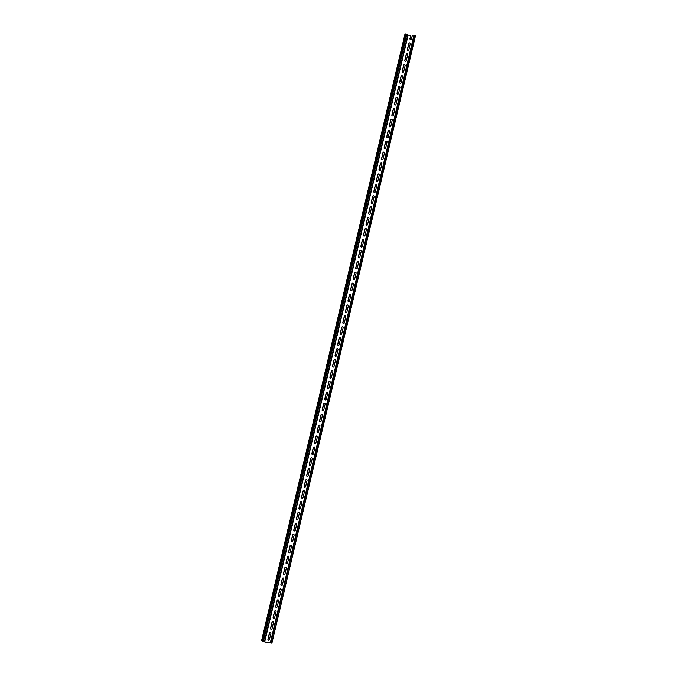 <?xml version="1.0" encoding="UTF-8"?>
<svg xmlns="http://www.w3.org/2000/svg" width="677" height="677" viewBox="0 0 677 677"><rect width="100%" height="100%" fill="white"/><g stroke="black" fill="none" stroke-linecap="round" stroke-linejoin="round"><path stroke-width="1.02" d="M270.698 632.792A0.821 0.762 -52.4 0 0 269.505 633.359L268.084 639.367A0.821 0.762 -52.4 0 0 268.278 640.095M270.893 633.52A0.821 0.762 -52.4 0 0 270.318 632.597A0.821 0.762 -52.4 0 0 269.361 633.249L267.948 639.257A0.821 0.762 -52.4 0 0 268.524 640.18A0.821 0.762 -52.4 0 0 269.471 639.528L270.893 633.52M406.86 34.299L407.816 35.035L264.385 641.779L263.429 641.043L406.86 34.299L405.032 33.85L261.601 640.594L264.834 641.982L271.9 643.15L270.902 642.346L271.968 642.481L415.306 35.669L271.968 642.481M415.28 36.431L271.875 643.099M410.27 39.418A0.821 0.762 -52.4 0 1 410.076 38.691L410.787 35.686L409.94 38.581A0.821 0.762 -52.4 0 0 410.516 39.511A0.821 0.762 -52.4 0 0 411.464 38.851L412.175 35.847L413.723 36.126M413.901 35.542L414.366 35.5L413.901 35.542L270.495 642.211M271.875 642.405L270.935 642.245L414.366 35.5L415.306 35.669M407.816 35.035L410.651 35.576M272.052 628.611L273.474 622.603A0.821 0.762 -52.4 0 0 272.899 621.681A0.821 0.762 -52.4 0 0 271.942 622.332L270.529 628.341A0.821 0.762 -52.4 0 0 271.105 629.263A0.821 0.762 -52.4 0 0 272.052 628.611M273.28 621.875A0.821 0.762 -52.4 0 0 272.086 622.442L270.665 628.442A0.821 0.762 -52.4 0 0 270.859 629.17M277.215 606.761L278.636 600.761A0.821 0.762 -52.4 0 0 278.061 599.839A0.821 0.762 -52.4 0 0 277.113 600.491L275.691 606.499A0.821 0.762 -52.4 0 0 276.267 607.421A0.821 0.762 -52.4 0 0 277.215 606.761M278.442 600.034A0.821 0.762 -52.4 0 0 277.248 600.592L275.827 606.6A0.821 0.762 -52.4 0 0 276.021 607.328M282.377 584.92L283.798 578.92A0.821 0.762 -52.4 0 0 283.223 577.989A0.821 0.762 -52.4 0 0 282.275 578.649L280.853 584.649A0.821 0.762 -52.4 0 0 281.429 585.58A0.821 0.762 -52.4 0 0 282.377 584.92M283.604 578.192A0.821 0.762 -52.4 0 0 282.411 578.75L280.989 584.759A0.821 0.762 -52.4 0 0 281.192 585.487M287.539 563.078L288.961 557.069A0.821 0.762 -52.4 0 0 288.385 556.147A0.821 0.762 -52.4 0 0 287.437 556.807L286.016 562.807A0.821 0.762 -52.4 0 0 286.591 563.738A0.821 0.762 -52.4 0 0 287.539 563.078M288.766 556.342A0.821 0.762 -52.4 0 0 287.573 556.909L286.151 562.917A0.821 0.762 -52.4 0 0 286.354 563.645M292.709 541.236L294.123 535.228A0.821 0.762 -52.4 0 0 293.547 534.305A0.821 0.762 -52.4 0 0 292.599 534.957L291.178 540.965A0.821 0.762 -52.4 0 0 291.753 541.888A0.821 0.762 -52.4 0 0 292.709 541.236M293.928 534.5A0.821 0.762 -52.4 0 0 292.735 535.067L291.322 541.075A0.821 0.762 -52.4 0 0 291.516 541.803M297.872 519.394L299.293 513.386A0.821 0.762 -52.4 0 0 298.709 512.464A0.821 0.762 -52.4 0 0 297.762 513.115L296.34 519.124A0.821 0.762 -52.4 0 0 296.924 520.046A0.821 0.762 -52.4 0 0 297.872 519.394M299.09 512.658A0.821 0.762 -52.4 0 0 297.905 513.225L296.484 519.234A0.821 0.762 -52.4 0 0 296.678 519.961M303.034 497.553L304.455 491.544A0.821 0.762 -52.4 0 0 303.88 490.622A0.821 0.762 -52.4 0 0 302.924 491.274L301.51 497.282A0.821 0.762 -52.4 0 0 302.086 498.204A0.821 0.762 -52.4 0 0 303.034 497.553M304.261 490.817A0.821 0.762 -52.4 0 0 303.068 491.384L301.646 497.392A0.821 0.762 -52.4 0 0 301.84 498.12M308.196 475.711L309.617 469.703A0.821 0.762 -52.4 0 0 309.042 468.78A0.821 0.762 -52.4 0 0 308.094 469.432L306.673 475.44A0.821 0.762 -52.4 0 0 307.248 476.363A0.821 0.762 -52.4 0 0 308.196 475.711M309.423 468.975A0.821 0.762 -52.4 0 0 308.23 469.542L306.808 475.542A0.821 0.762 -52.4 0 0 307.003 476.269M313.358 453.869L314.78 447.861A0.821 0.762 -52.4 0 0 314.204 446.938A0.821 0.762 -52.4 0 0 313.256 447.59L311.835 453.598A0.821 0.762 -52.4 0 0 312.41 454.521A0.821 0.762 -52.4 0 0 313.358 453.869M314.585 447.133A0.821 0.762 -52.4 0 0 313.392 447.7L311.97 453.7A0.821 0.762 -52.4 0 0 312.165 454.428M318.52 432.019L319.942 426.019A0.821 0.762 -52.4 0 0 319.366 425.097A0.821 0.762 -52.4 0 0 318.418 425.748L316.997 431.757A0.821 0.762 -52.4 0 0 317.572 432.679A0.821 0.762 -52.4 0 0 318.52 432.019M319.747 425.291A0.821 0.762 -52.4 0 0 318.554 425.85L317.132 431.858A0.821 0.762 -52.4 0 0 317.335 432.586M323.691 410.177L325.104 404.177A0.821 0.762 -52.4 0 0 324.528 403.247A0.821 0.762 -52.4 0 0 323.581 403.907L322.159 409.915A0.821 0.762 -52.4 0 0 322.734 410.837A0.821 0.762 -52.4 0 0 323.691 410.177M324.909 403.45A0.821 0.762 -52.4 0 0 323.716 404.008L322.303 410.017A0.821 0.762 -52.4 0 0 322.497 410.744M328.853 388.336L330.266 382.327A0.821 0.762 -52.4 0 0 329.691 381.405A0.821 0.762 -52.4 0 0 328.743 382.065L327.321 388.065A0.821 0.762 -52.4 0 0 327.896 388.996A0.821 0.762 -52.4 0 0 328.853 388.336M330.071 381.6A0.821 0.762 -52.4 0 0 328.878 382.166L327.465 388.175A0.821 0.762 -52.4 0 0 327.66 388.903M334.015 366.494L335.437 360.486A0.821 0.762 -52.4 0 0 334.853 359.563A0.821 0.762 -52.4 0 0 333.905 360.215L332.492 366.223A0.821 0.762 -52.4 0 0 333.067 367.146A0.821 0.762 -52.4 0 0 334.015 366.494M335.233 359.758A0.821 0.762 -52.4 0 0 334.049 360.325L332.627 366.333A0.821 0.762 -52.4 0 0 332.822 367.061M339.177 344.652L340.599 338.644A0.821 0.762 -52.4 0 0 340.023 337.721A0.821 0.762 -52.4 0 0 339.067 338.373L337.654 344.381A0.821 0.762 -52.4 0 0 338.229 345.304A0.821 0.762 -52.4 0 0 339.177 344.652M340.404 337.916A0.821 0.762 -52.4 0 0 339.211 338.483L337.789 344.491A0.821 0.762 -52.4 0 0 337.984 345.219M344.339 322.811L345.761 316.802A0.821 0.762 -52.4 0 0 345.185 315.88A0.821 0.762 -52.4 0 0 344.238 316.531L342.816 322.54A0.821 0.762 -52.4 0 0 343.391 323.462A0.821 0.762 -52.4 0 0 344.339 322.811M345.566 316.074A0.821 0.762 -52.4 0 0 344.373 316.641L342.951 322.65A0.821 0.762 -52.4 0 0 343.146 323.378M349.501 300.969L350.923 294.96A0.821 0.762 -52.4 0 0 350.347 294.038A0.821 0.762 -52.4 0 0 349.4 294.69L347.978 300.698A0.821 0.762 -52.4 0 0 348.553 301.62A0.821 0.762 -52.4 0 0 349.501 300.969M350.728 294.233A0.821 0.762 -52.4 0 0 349.535 294.8L348.113 300.8A0.821 0.762 -52.4 0 0 348.308 301.527M354.663 279.127L356.085 273.119A0.821 0.762 -52.4 0 0 355.51 272.196A0.821 0.762 -52.4 0 0 354.562 272.848L353.14 278.856A0.821 0.762 -52.4 0 0 353.716 279.779A0.821 0.762 -52.4 0 0 354.663 279.127M355.89 272.391A0.821 0.762 -52.4 0 0 354.697 272.958L353.276 278.958A0.821 0.762 -52.4 0 0 353.479 279.686M359.834 257.285L361.247 251.277A0.821 0.762 -52.4 0 0 360.672 250.355A0.821 0.762 -52.4 0 0 359.724 251.006L358.302 257.015A0.821 0.762 -52.4 0 0 358.878 257.937A0.821 0.762 -52.4 0 0 359.834 257.285M361.053 250.549A0.821 0.762 -52.4 0 0 359.859 251.108L358.446 257.116A0.821 0.762 -52.4 0 0 358.641 257.844M364.996 235.435L366.418 229.435A0.821 0.762 -52.4 0 0 365.834 228.504A0.821 0.762 -52.4 0 0 364.886 229.165L363.464 235.173A0.821 0.762 -52.4 0 0 364.048 236.095A0.821 0.762 -52.4 0 0 364.996 235.435M366.215 228.708A0.821 0.762 -52.4 0 0 365.03 229.266L363.608 235.274A0.821 0.762 -52.4 0 0 363.803 236.002M370.158 213.593L371.58 207.585A0.821 0.762 -52.4 0 0 371.004 206.663A0.821 0.762 -52.4 0 0 370.048 207.323L368.635 213.323A0.821 0.762 -52.4 0 0 369.21 214.254A0.821 0.762 -52.4 0 0 370.158 213.593M371.385 206.857A0.821 0.762 -52.4 0 0 370.192 207.424L368.77 213.433A0.821 0.762 -52.4 0 0 368.965 214.16M375.32 191.752L376.742 185.743A0.821 0.762 -52.4 0 0 376.167 184.821A0.821 0.762 -52.4 0 0 375.219 185.473L373.797 191.481A0.821 0.762 -52.4 0 0 374.373 192.403A0.821 0.762 -52.4 0 0 375.32 191.752M376.547 185.016A0.821 0.762 -52.4 0 0 375.354 185.583L373.932 191.591A0.821 0.762 -52.4 0 0 374.127 192.319M380.482 169.91L381.904 163.902A0.821 0.762 -52.4 0 0 381.329 162.979A0.821 0.762 -52.4 0 0 380.381 163.631L378.959 169.639A0.821 0.762 -52.4 0 0 379.535 170.562A0.821 0.762 -52.4 0 0 380.482 169.91M381.71 163.174A0.821 0.762 -52.4 0 0 380.516 163.741L379.095 169.749A0.821 0.762 -52.4 0 0 379.289 170.477M385.645 148.068L387.066 142.06A0.821 0.762 -52.4 0 0 386.491 141.138A0.821 0.762 -52.4 0 0 385.543 141.789L384.121 147.798A0.821 0.762 -52.4 0 0 384.697 148.72A0.821 0.762 -52.4 0 0 385.645 148.068M386.872 141.332A0.821 0.762 -52.4 0 0 385.678 141.899L384.257 147.908A0.821 0.762 -52.4 0 0 384.46 148.635M390.815 126.227L392.228 120.218A0.821 0.762 -52.4 0 0 391.653 119.296A0.821 0.762 -52.4 0 0 390.705 119.947L389.283 125.956A0.821 0.762 -52.4 0 0 389.859 126.878A0.821 0.762 -52.4 0 0 390.815 126.227M392.034 119.49A0.821 0.762 -52.4 0 0 390.841 120.057L389.427 126.057A0.821 0.762 -52.4 0 0 389.622 126.785M395.977 104.385L397.391 98.377A0.821 0.762 -52.4 0 0 396.815 97.454A0.821 0.762 -52.4 0 0 395.867 98.106L394.446 104.114A0.821 0.762 -52.4 0 0 395.021 105.037A0.821 0.762 -52.4 0 0 395.977 104.385M397.196 97.649A0.821 0.762 -52.4 0 0 396.003 98.216L394.589 104.216A0.821 0.762 -52.4 0 0 394.784 104.943M401.139 82.543L402.561 76.535A0.821 0.762 -52.4 0 0 401.977 75.612A0.821 0.762 -52.4 0 0 401.029 76.264L399.608 82.272A0.821 0.762 -52.4 0 0 400.192 83.195A0.821 0.762 -52.4 0 0 401.139 82.543M402.358 75.807A0.821 0.762 -52.4 0 0 401.173 76.366L399.752 82.374A0.821 0.762 -52.4 0 0 399.946 83.102M406.302 60.693L407.723 54.693A0.821 0.762 -52.4 0 0 407.148 53.762A0.821 0.762 -52.4 0 0 406.192 54.422L404.778 60.431A0.821 0.762 -52.4 0 0 405.354 61.353A0.821 0.762 -52.4 0 0 406.302 60.693M407.529 53.965A0.821 0.762 -52.4 0 0 406.335 54.524L404.914 60.532A0.821 0.762 -52.4 0 0 405.108 61.26M408.883 49.776L410.304 43.768A0.821 0.762 -52.4 0 0 409.729 42.846A0.821 0.762 -52.4 0 0 408.781 43.497L407.359 49.506A0.821 0.762 -52.4 0 0 407.935 50.428A0.821 0.762 -52.4 0 0 408.883 49.776M410.11 43.04A0.821 0.762 -52.4 0 0 408.916 43.607L407.495 49.616A0.821 0.762 -52.4 0 0 407.689 50.343M403.72 71.618L405.142 65.61A0.821 0.762 -52.4 0 0 404.567 64.687A0.821 0.762 -52.4 0 0 403.61 65.339L402.197 71.347A0.821 0.762 -52.4 0 0 402.773 72.27A0.821 0.762 -52.4 0 0 403.72 71.618M404.939 64.882A0.821 0.762 -52.4 0 0 403.754 65.449L402.333 71.457A0.821 0.762 -52.4 0 0 402.527 72.185M398.558 93.46L399.98 87.451A0.821 0.762 -52.4 0 0 399.396 86.529A0.821 0.762 -52.4 0 0 398.448 87.181L397.027 93.189A0.821 0.762 -52.4 0 0 397.611 94.111A0.821 0.762 -52.4 0 0 398.558 93.46M399.777 86.724A0.821 0.762 -52.4 0 0 398.592 87.291L397.171 93.299A0.821 0.762 -52.4 0 0 397.365 94.027M393.396 115.302L394.809 109.293A0.821 0.762 -52.4 0 0 394.234 108.371A0.821 0.762 -52.4 0 0 393.286 109.031L391.865 115.031A0.821 0.762 -52.4 0 0 392.44 115.953A0.821 0.762 -52.4 0 0 393.396 115.302M394.615 108.565A0.821 0.762 -52.4 0 0 393.422 109.132L392.008 115.141A0.821 0.762 -52.4 0 0 392.203 115.869M388.226 137.143L389.647 131.143A0.821 0.762 -52.4 0 0 389.072 130.212A0.821 0.762 -52.4 0 0 388.124 130.873L386.702 136.872A0.821 0.762 -52.4 0 0 387.278 137.803A0.821 0.762 -52.4 0 0 388.226 137.143M389.453 130.407A0.821 0.762 -52.4 0 0 388.26 130.974L386.838 136.982A0.821 0.762 -52.4 0 0 387.041 137.71M383.064 158.985L384.485 152.985A0.821 0.762 -52.4 0 0 383.91 152.054A0.821 0.762 -52.4 0 0 382.962 152.714L381.54 158.723A0.821 0.762 -52.4 0 0 382.116 159.645A0.821 0.762 -52.4 0 0 383.064 158.985M384.291 152.257A0.821 0.762 -52.4 0 0 383.097 152.816L381.676 158.824A0.821 0.762 -52.4 0 0 381.87 159.552M377.901 180.835L379.323 174.827A0.821 0.762 -52.4 0 0 378.748 173.904A0.821 0.762 -52.4 0 0 377.8 174.556L376.378 180.564A0.821 0.762 -52.4 0 0 376.954 181.487A0.821 0.762 -52.4 0 0 377.901 180.835M379.128 174.099A0.821 0.762 -52.4 0 0 377.935 174.658L376.514 180.666A0.821 0.762 -52.4 0 0 376.708 181.394M372.739 202.677L374.161 196.668A0.821 0.762 -52.4 0 0 373.586 195.746A0.821 0.762 -52.4 0 0 372.629 196.398L371.216 202.406A0.821 0.762 -52.4 0 0 371.791 203.328A0.821 0.762 -52.4 0 0 372.739 202.677M373.966 195.941A0.821 0.762 -52.4 0 0 372.773 196.508L371.351 202.508A0.821 0.762 -52.4 0 0 371.546 203.235M367.577 224.519L368.999 218.51A0.821 0.762 -52.4 0 0 368.415 217.588A0.821 0.762 -52.4 0 0 367.467 218.239L366.045 224.248A0.821 0.762 -52.4 0 0 366.629 225.17A0.821 0.762 -52.4 0 0 367.577 224.519M368.796 217.782A0.821 0.762 -52.4 0 0 367.611 218.349L366.189 224.358A0.821 0.762 -52.4 0 0 366.384 225.086M362.415 246.36L363.828 240.352A0.821 0.762 -52.4 0 0 363.253 239.43A0.821 0.762 -52.4 0 0 362.305 240.081L360.883 246.089A0.821 0.762 -52.4 0 0 361.459 247.012A0.821 0.762 -52.4 0 0 362.415 246.36M363.634 239.624A0.821 0.762 -52.4 0 0 362.44 240.191L361.027 246.2A0.821 0.762 -52.4 0 0 361.222 246.927M357.253 268.202L358.666 262.194A0.821 0.762 -52.4 0 0 358.091 261.271A0.821 0.762 -52.4 0 0 357.143 261.923L355.721 267.931A0.821 0.762 -52.4 0 0 356.297 268.854A0.821 0.762 -52.4 0 0 357.253 268.202M358.471 261.466A0.821 0.762 -52.4 0 0 357.278 262.033L355.865 268.041A0.821 0.762 -52.4 0 0 356.06 268.769M352.082 290.044L353.504 284.035A0.821 0.762 -52.4 0 0 352.929 283.113A0.821 0.762 -52.4 0 0 351.981 283.773L350.559 289.773A0.821 0.762 -52.4 0 0 351.135 290.695A0.821 0.762 -52.4 0 0 352.082 290.044M353.309 283.308A0.821 0.762 -52.4 0 0 352.116 283.875L350.694 289.883A0.821 0.762 -52.4 0 0 350.898 290.611M346.92 311.885L348.342 305.886A0.821 0.762 -52.4 0 0 347.766 304.955A0.821 0.762 -52.4 0 0 346.819 305.615L345.397 311.615A0.821 0.762 -52.4 0 0 345.972 312.546A0.821 0.762 -52.4 0 0 346.92 311.885M348.147 305.149A0.821 0.762 -52.4 0 0 346.954 305.716L345.532 311.725A0.821 0.762 -52.4 0 0 345.727 312.452M341.758 333.727L343.18 327.727A0.821 0.762 -52.4 0 0 342.604 326.796A0.821 0.762 -52.4 0 0 341.657 327.456L340.235 333.465A0.821 0.762 -52.4 0 0 340.81 334.387A0.821 0.762 -52.4 0 0 341.758 333.727M342.985 326.999A0.821 0.762 -52.4 0 0 341.792 327.558L340.37 333.566A0.821 0.762 -52.4 0 0 340.565 334.294M336.596 355.577L338.018 349.569A0.821 0.762 -52.4 0 0 337.442 348.647A0.821 0.762 -52.4 0 0 336.486 349.298L335.073 355.307A0.821 0.762 -52.4 0 0 335.648 356.229A0.821 0.762 -52.4 0 0 336.596 355.577M337.823 348.841A0.821 0.762 -52.4 0 0 336.63 349.4L335.208 355.408A0.821 0.762 -52.4 0 0 335.403 356.136M331.434 377.419L332.856 371.411A0.821 0.762 -52.4 0 0 332.272 370.488A0.821 0.762 -52.4 0 0 331.324 371.14L329.902 377.148A0.821 0.762 -52.4 0 0 330.486 378.071A0.821 0.762 -52.4 0 0 331.434 377.419M332.652 370.683A0.821 0.762 -52.4 0 0 331.468 371.25L330.046 377.25A0.821 0.762 -52.4 0 0 330.241 377.978M326.272 399.261L327.685 393.252A0.821 0.762 -52.4 0 0 327.109 392.33A0.821 0.762 -52.4 0 0 326.162 392.982L324.74 398.99A0.821 0.762 -52.4 0 0 325.315 399.912A0.821 0.762 -52.4 0 0 326.272 399.261M327.49 392.525A0.821 0.762 -52.4 0 0 326.297 393.092L324.884 399.1A0.821 0.762 -52.4 0 0 325.078 399.828M321.101 421.102L322.523 415.094A0.821 0.762 -52.4 0 0 321.947 414.172A0.821 0.762 -52.4 0 0 321 414.823L319.578 420.832A0.821 0.762 -52.4 0 0 320.153 421.754A0.821 0.762 -52.4 0 0 321.101 421.102M322.328 414.366A0.821 0.762 -52.4 0 0 321.135 414.933L319.713 420.942A0.821 0.762 -52.4 0 0 319.916 421.669M315.939 442.944L317.361 436.936A0.821 0.762 -52.4 0 0 316.785 436.013A0.821 0.762 -52.4 0 0 315.837 436.665L314.416 442.673A0.821 0.762 -52.4 0 0 314.991 443.596A0.821 0.762 -52.4 0 0 315.939 442.944M317.166 436.208A0.821 0.762 -52.4 0 0 315.973 436.775L314.551 442.783A0.821 0.762 -52.4 0 0 314.746 443.511M310.777 464.786L312.199 458.778A0.821 0.762 -52.4 0 0 311.623 457.855A0.821 0.762 -52.4 0 0 310.675 458.515L309.254 464.515A0.821 0.762 -52.4 0 0 309.829 465.437A0.821 0.762 -52.4 0 0 310.777 464.786M312.004 458.05A0.821 0.762 -52.4 0 0 310.811 458.617L309.389 464.625A0.821 0.762 -52.4 0 0 309.584 465.353M305.615 486.628L307.036 480.619A0.821 0.762 -52.4 0 0 306.461 479.697A0.821 0.762 -52.4 0 0 305.505 480.357L304.091 486.357A0.821 0.762 -52.4 0 0 304.667 487.288A0.821 0.762 -52.4 0 0 305.615 486.628M306.842 479.891A0.821 0.762 -52.4 0 0 305.649 480.458L304.227 486.467A0.821 0.762 -52.4 0 0 304.422 487.195M300.453 508.469L301.874 502.469A0.821 0.762 -52.4 0 0 301.299 501.539A0.821 0.762 -52.4 0 0 300.343 502.199L298.929 508.207A0.821 0.762 -52.4 0 0 299.505 509.129A0.821 0.762 -52.4 0 0 300.453 508.469M301.671 501.742A0.821 0.762 -52.4 0 0 300.486 502.3L299.065 508.309A0.821 0.762 -52.4 0 0 299.259 509.036M295.29 530.319L296.704 524.311A0.821 0.762 -52.4 0 0 296.128 523.389A0.821 0.762 -52.4 0 0 295.18 524.04L293.759 530.049A0.821 0.762 -52.4 0 0 294.343 530.971A0.821 0.762 -52.4 0 0 295.29 530.319M296.509 523.583A0.821 0.762 -52.4 0 0 295.316 524.142L293.903 530.15A0.821 0.762 -52.4 0 0 294.097 530.878M290.128 552.161L291.542 546.153A0.821 0.762 -52.4 0 0 290.966 545.23A0.821 0.762 -52.4 0 0 290.018 545.882L288.597 551.89A0.821 0.762 -52.4 0 0 289.172 552.813A0.821 0.762 -52.4 0 0 290.128 552.161M291.347 545.425A0.821 0.762 -52.4 0 0 290.154 545.992L288.74 551.992A0.821 0.762 -52.4 0 0 288.935 552.72M284.958 574.003L286.379 567.995A0.821 0.762 -52.4 0 0 285.804 567.072A0.821 0.762 -52.4 0 0 284.856 567.724L283.435 573.732A0.821 0.762 -52.4 0 0 284.01 574.655A0.821 0.762 -52.4 0 0 284.958 574.003M286.185 567.267A0.821 0.762 -52.4 0 0 284.992 567.834L283.57 573.842A0.821 0.762 -52.4 0 0 283.773 574.57M279.796 595.845L281.217 589.836A0.821 0.762 -52.4 0 0 280.642 588.914A0.821 0.762 -52.4 0 0 279.694 589.565L278.272 595.574A0.821 0.762 -52.4 0 0 278.848 596.496A0.821 0.762 -52.4 0 0 279.796 595.845M281.023 589.108A0.821 0.762 -52.4 0 0 279.829 589.675L278.408 595.684A0.821 0.762 -52.4 0 0 278.602 596.412M274.634 617.686L276.055 611.678A0.821 0.762 -52.4 0 0 275.48 610.756A0.821 0.762 -52.4 0 0 274.532 611.407L273.11 617.416A0.821 0.762 -52.4 0 0 273.686 618.338A0.821 0.762 -52.4 0 0 274.634 617.686M275.861 610.95A0.821 0.762 -52.4 0 0 274.667 611.517L273.246 617.526A0.821 0.762 -52.4 0 0 273.44 618.253M264.385 641.779L271.274 643.04L270.445 642.236L270.935 642.245M263.429 641.043L261.601 640.594M408.121 35.136L264.699 641.881M405.972 34.019L262.541 640.764M415.331 36.406L271.9 643.15M413.867 35.492L270.445 642.236"/></g></svg>
